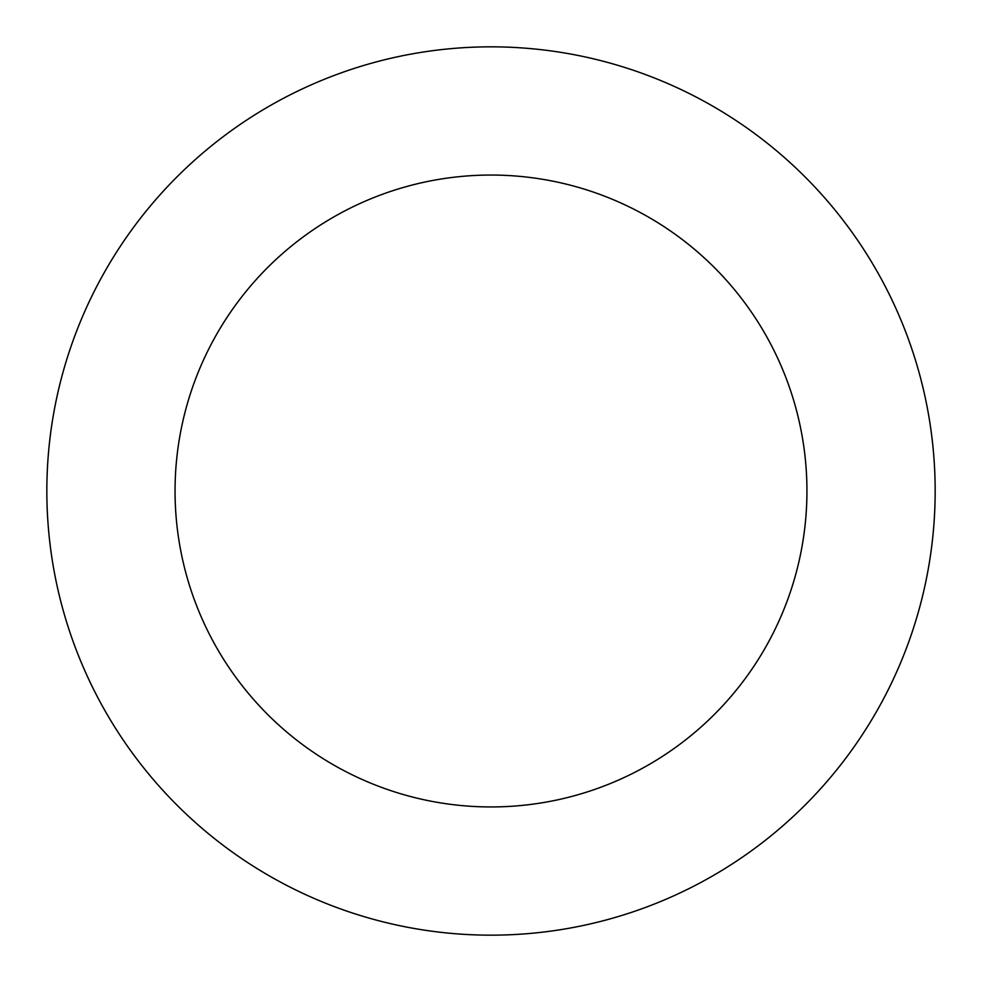 <?xml version="1.0" encoding="UTF-8"?>
<svg xmlns="http://www.w3.org/2000/svg" width="982" height="982" viewBox="0 0 982 982"><rect width="100%" height="100%" fill="white"/><g stroke="black" fill="none" stroke-linecap="round" stroke-linejoin="round"><path stroke-width="1.47" d="M535.755 49.1A444.159 444.159 0 0 0 85.925 673.186A444.159 444.159 0 0 0 851.32 750.714A444.159 444.159 0 0 0 535.755 49.1M522.841 176.662A315.946 315.946 0 0 0 202.857 620.599A315.946 315.946 0 0 0 747.302 675.739A315.946 315.946 0 0 0 522.841 176.662"/></g></svg>
